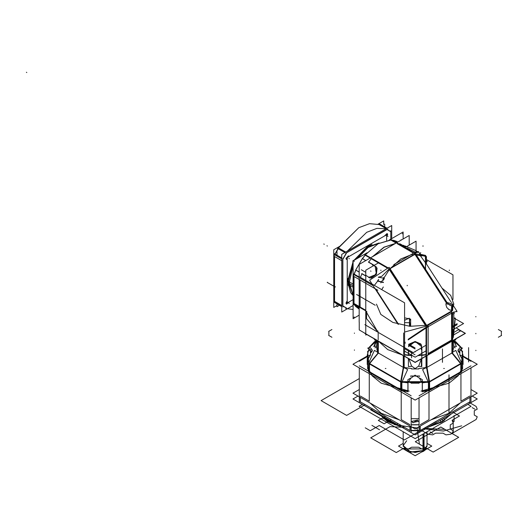 <?xml version="1.0" encoding="UTF-8"?>
<svg xmlns="http://www.w3.org/2000/svg" width="528" height="528" viewBox="0 0 528 528"><rect width="100%" height="100%" fill="white"/><g stroke="black" fill="none" stroke-linecap="round" stroke-linejoin="round"><path stroke-width="0.79" d="M429.145 426.763L444.134 420.724L444.134 418.11M401.095 426.763L387.77 421.747L379.078 414.051M379.652 414.381L387.77 421.271L399.703 425.957M430.544 425.957L442.471 421.271L442.471 421.733L442.471 421.271L450.595 414.381M450.978 414.157L442.471 421.582L429.62 426.492L442.471 421.582L450.978 414.157L442.471 421.582L429.62 426.492L442.471 421.582L442.471 419.074L442.471 421.582L450.978 414.157L442.471 421.582L442.471 419.074L442.471 421.747L442.471 419.074M417.853 428.063L394.647 424.73L379.262 414.157L387.77 421.582L400.627 426.492L387.77 421.582L379.262 414.157L387.77 421.582L400.627 426.492L387.77 421.582L379.262 414.157M472.21 396.073L477.259 398.983L415.12 434.861L352.981 398.983L358.03 396.073M360.32 401.841L409.992 430.518M411.193 430.683L419.054 430.683L411.193 430.683M420.248 430.518L469.927 401.841M359.304 389.506L352.981 393.155L415.12 429.033L477.259 393.155L415.12 429.033L352.981 393.155L415.12 429.033L477.259 393.155L415.12 429.033L352.981 393.155L359.304 389.506M470.943 389.506L477.259 393.155L470.943 389.506M369.283 401.188L369.283 373.659L369.283 401.188L369.283 373.659L369.283 401.188L360.32 396.013M409.992 424.69L401.214 419.621L401.214 392.093L401.214 419.621L401.214 392.093L401.214 419.621L409.992 424.69L401.214 419.621M411.193 418.691L419.054 418.691L411.193 418.691M429.033 419.621L429.033 392.093L429.033 419.621L429.033 392.093L429.033 419.621L420.248 424.69M419.054 424.855L411.193 424.855L419.054 424.855M412.81 422.836L417.437 420.163L412.81 422.836M469.927 396.013L460.957 401.188L460.957 373.659L460.957 401.188L460.957 373.659L460.957 401.188L469.927 396.013L460.957 401.188M367.072 356.796L359.304 361.284M352.981 364.247L367.039 356.129L352.981 364.247L415.12 400.125L477.259 364.247L463.201 356.129L477.259 364.247L415.12 400.125L352.981 364.247M422.38 391.585L427.357 390.984L422.38 391.585M430.511 389.862L460.489 372.55L430.511 389.862M461.597 370.946L462.495 368.353L462.495 360.452L462.495 368.353L462.495 360.452L462.495 368.353L461.597 370.946M367.752 368.353L368.65 370.946L367.752 368.353L368.65 370.946L367.752 368.353L368.65 370.946L367.752 368.353L368.65 370.946L367.752 368.353L367.752 360.452L367.752 368.353M369.758 372.55L399.736 389.862L369.758 372.55M402.89 390.984L407.867 391.585L402.89 390.984M421.034 391.116L448.991 383.222L458.159 375.811L462.66 367.079L458.159 375.811L448.991 383.222L421.034 391.116M431.105 419.806L448.991 413.292L460.284 402.956L448.991 413.292L431.105 419.806M461.597 370.379L462.495 367.785L461.597 370.841M460.957 372.174L460.957 371.712M422.354 391.017L428.393 390.251M429.033 390.139L429.033 390.608M427.594 390.845L422.38 391.479M422.242 391.492L422.242 391.03M470.943 361.284L463.168 356.796M469.927 402.112L469.927 397.393M469.946 401.986L469.946 401.524M419.054 431.911L419.054 397.855M470.943 401.947L470.943 367.897M419.054 395.782L470.943 365.818M420.05 426.188L420.05 430.637L420.05 426.188M469.946 401.828L469.946 397.379L469.946 401.828M420.248 430.789L420.248 426.07M409.992 430.789L409.992 426.07M419.054 424.69L411.193 424.69M410.197 430.789L410.197 430.327M411.193 430.373L419.054 430.373M420.05 430.327L420.05 430.789M359.304 401.947L359.304 367.897M411.193 431.911L411.193 397.855M359.304 365.818L411.193 395.782M360.301 397.379L360.301 401.828L360.301 397.379M410.197 430.637L410.197 426.188L410.197 430.637M367.587 367.079L372.082 375.811L381.249 383.222L409.213 391.116L381.249 383.222L372.082 375.811L367.587 367.079M369.963 402.956L381.249 413.292L399.142 419.806L381.249 413.292L369.963 402.956M401.848 390.251L407.887 391.017M408.005 391.03L408.005 391.492M407.867 391.479L402.653 390.845M401.214 390.608L401.214 390.139M368.65 370.841L367.752 368.254L368.65 370.379M369.283 371.712L369.283 372.174M360.32 402.112L360.32 397.393M360.301 401.524L360.301 401.986M417.285 419.918L418.394 421.331L412.665 422.585M412.955 422.75L411.853 421.331L417.575 420.083M451.169 414.051L440.702 422.704L440.702 420.097M442.352 421.852L428.934 426.888L444.015 420.829M467.887 404.402L471.134 406.276L415.12 438.61L359.113 406.276L362.36 404.402M425.555 449.691L422.994 451.539L422.994 434.069M425.535 449.704L423.535 451.235L423.535 450.767L427.027 446.378L427.027 431.739M420.842 452.41L424.05 450.932L424.05 433.462M409.398 452.41L404.686 449.691M403.22 445.909L410.566 452.258L423.535 450.767L423.535 451.235L420.882 452.39M409.365 452.39L404.705 449.704M403.22 445.632L410.566 451.975L423.535 450.49L427.027 445.632M427.027 443.388L431.752 446.114L415.12 455.717L398.495 446.114L403.22 443.388M459.677 354.737L462.614 356.426L462.614 368.656M462.462 359.555L459.796 355.04L462.462 359.555L459.796 355.04L462.462 359.555L459.796 355.04L459.796 349.939L462.495 351.391M460.792 346.995L463.023 355.324L461.34 362.597L463.023 355.324L460.792 346.982M460.792 372.768L460.792 363.667L460.792 372.768M460.957 372.445L460.957 371.976M461.597 370.643L462.495 368.518M428.393 391.255L428.393 382.16L461.597 362.987L461.71 363.416L460.97 364.056L451.75 352.915M461.597 372.082L461.597 363.482M460.673 363.7L429.541 381.671M429.033 382.279L429.033 390.713L429.033 382.279M460.957 372.28L460.957 364.049L460.957 372.28M429.574 381.869L428.512 382.582L422.605 369.574L426.05 367.58M429.587 381.962L460.852 363.911M461.538 363.026L455.803 350.401L452.582 352.262M460.865 363.416L452.074 352.658M451.836 353.014L427.007 367.343M426.565 367.6L426.565 355.846L426.565 367.6L429.007 381.797L426.565 367.6L429.007 381.797L426.565 367.6L426.565 355.846L426.565 367.6L429.007 381.797M404.191 367.58L407.642 369.574L401.735 382.582L400.62 382.153L400.673 381.691L429.574 381.691L400.673 381.869M400.699 381.698L403.24 367.521L403.24 355.588L403.24 367.521M401.834 382.364L428.413 382.364M429.541 381.698L427.007 367.521L427.007 355.588L427.007 367.521M411.431 368.498L404.461 367.739L411.431 368.498M401.24 381.797L403.682 367.382M401.96 382.094L407.887 382.84L401.96 382.094M408.104 382.681L410.705 378.279L408.104 382.681L410.705 378.279L408.104 382.681L410.705 378.279L415.048 375.177L419.542 378.279L422.143 382.681L419.542 378.279L415.048 375.177L410.705 378.279L415.048 375.177L419.542 378.279L422.143 382.681M422.354 382.84L428.287 382.094L422.354 382.84M425.786 367.739L418.816 368.498L425.786 367.739M426.05 354.559L418.229 355.397L426.05 354.559M411.972 355.397L404.554 354.618L411.972 355.397M404.191 367.475L408.533 368.056M420.691 368.366L426.05 367.475M411.662 366.32L408.415 366.584L408.415 358.578M364.802 333.392L415.12 362.446L465.445 333.392L458.799 329.558M408.395 355.384L404.554 354.875L408.395 355.384M451.539 340.309L428.155 353.806M426.05 354.816L421.852 355.384L426.05 354.816M377.665 352.836L377.665 340.824M404.191 368.155L404.191 356.136M378.411 353.014L403.24 367.343M403.682 367.6L403.682 355.846L403.682 367.6M378.173 352.876L378.173 341.114L378.173 352.876L369.382 363.416L378.173 352.876L369.382 363.416L378.173 352.876L378.173 341.114L378.173 352.876L369.382 363.416M378.49 352.915L369.283 364.049L369.283 372.28L369.277 364.056L368.65 362.987L401.848 382.16L401.848 391.255M368.709 363.026L374.438 350.401L377.665 352.262M369.395 363.911L400.653 381.962M369.574 363.7L400.706 381.671M368.65 372.082L368.65 363.482M401.214 390.713L401.214 382.279L401.214 390.713M429.574 390.786L429.574 382.166L429.574 390.786M400.673 390.786L400.673 382.166L400.673 390.786M401.214 390.878L401.214 390.41M402.171 390.568L407.867 391.281M408.005 391.294L408.005 391.763M422.242 391.763L422.242 391.294M422.38 391.281L428.069 390.568M429.033 390.41L429.033 390.878M410.824 377.975L407.887 379.672L407.887 391.901M408.005 391.598L408.005 383.143L408.005 391.598M419.674 376.035L410.566 376.035M419.542 376.424L419.542 376.028L410.705 376.028L410.705 376.424M419.423 377.975L422.354 379.672L422.354 391.901M422.242 383.143L422.242 391.598L422.242 383.143M369.455 372.768L369.455 363.667L369.455 372.768M369.455 346.995L367.224 355.324L369.455 346.982M368.907 362.597L367.224 355.324L368.907 362.597M367.752 368.518L368.65 370.643M369.283 371.976L369.283 372.445M367.633 348.077L370.57 349.767M367.752 351.391L370.451 349.939L367.752 351.391L370.451 349.939L367.752 351.391L370.451 349.939L370.451 355.04L367.785 359.555M369.105 347.629L368.61 348.638M367.633 351.325L368.729 362.987M376.088 341.497L369.283 347.47L368.696 348.691L369.283 347.47L376.088 341.497L369.283 347.47L376.088 341.497L369.283 347.47L368.696 348.691L369.283 347.47M367.752 359.608L368.867 362.683L367.752 359.608M377.665 351.833L376.457 346.823L377.665 351.833M378.312 353.39L378.312 341.2L378.312 353.39M376.847 349.483L377.665 351.615M376.233 341.669L373.916 338.659M374.953 347.853L375.929 347.431M375.302 344.051L374.953 343.589L376.035 342.289M376.497 346.764L376.563 346.375M376.603 340.21L373.778 346.586L376.576 346.058M376.926 340.395L374.246 346.355L376.642 340.23M368.65 347.893L374.438 341.768L375.692 341.048M368.65 348.559L368.65 347.662M461.597 347.893L455.803 341.768L454.555 341.048M454.159 341.497L460.957 347.47L454.159 341.497L460.957 347.47L454.159 341.497L460.957 347.47L461.551 348.691L460.957 347.47M461.597 348.559L461.597 347.662M461.518 362.987L462.614 351.325M461.637 348.638L461.135 347.629M453.79 346.823L452.582 351.833L453.79 346.823M461.38 362.683L462.495 359.608L461.38 362.683M451.928 353.39L451.928 341.2L451.928 353.39M453.677 334.93L452.582 338.705L453.677 334.93M452.582 351.615L453.235 349.853M453.671 346.058L456.469 346.586L453.644 340.21M454.212 342.289L455.288 343.589L454.945 344.051M454.318 347.431L455.288 347.853M453.644 346.031L453.763 346.79M456.331 338.659L454.014 341.669M426.05 368.155L426.05 356.136M452.582 352.836L452.582 340.824M428.155 353.549L451.539 340.052M452.074 352.876L452.074 341.114L452.074 352.876M459.677 349.767L462.614 348.077M459.934 347.53L457.967 350.156L459.934 352.79M457.981 350.394L459.796 347.688L457.967 350.17L459.796 353.186L458.139 351.476M370.57 354.737L367.633 356.426L367.633 368.656M370.306 352.79L372.28 350.156L370.306 347.53M372.108 351.476L370.451 353.186L372.28 350.163L370.451 347.688L372.266 350.394M421.826 355.278L421.826 366.584L418.579 366.32M421.423 358.809L421.423 366.313L421.78 358.604M418.816 368.907L411.431 368.907M408.863 358.835L411.543 366.062L408.863 358.835L411.543 366.062L415.12 368.603L418.697 366.062L421.384 358.835M353.067 299.647L347.252 303.006L347.252 257.525L386.635 234.788L386.635 240.405L386.635 234.769L347.252 257.506L347.252 303.026L353.067 299.666M366.947 247.031L354.262 259.987M353.067 263.399L348.011 282.031L353.067 263.399L348.011 282.031L348.011 279.827L352.902 262.337L348.011 279.827L348.011 282.031L353.067 263.399L348.011 282.031L348.011 279.827L352.909 262.324M336.976 251.618L336.976 255.196M336.976 303.864L336.976 306.695L339.425 305.276L341.748 306.616L334.561 302.471L334.561 301.534L333.868 300.94L334.561 301.534M384.714 224.057L384.714 226.888M383.724 224.624L383.724 220.882L378.008 224.182M336.976 305.58L333.755 307.435L333.755 249.731L339.497 246.418M334.712 302.557L334.712 301.429M334.712 253.618L334.712 253.975M338.23 248.714L335.108 254.12M338.21 248.701L335.089 254.107L338.21 248.701M337.603 248.622L337.907 248.444M341.748 305.494L333.868 300.94L341.748 305.494M347.464 308.755L353.067 309.5L347.464 308.755M346.625 308.128L345.728 308.642M342.712 259.591L342.712 305.844L342.712 259.591L342.712 305.844L342.712 259.591L342.718 305.844L346.777 308.187M342.844 306.075L346.533 308.18M353.067 305.521L341.748 312.055L341.748 254.351L391.723 225.496L391.723 238.564M390.76 231.581L387.097 229.436M390.885 231.785L386.826 229.436L346.771 252.562M346.375 252.945L342.844 259.057M386.635 236.471L387.506 234.452L386.635 236.471L387.506 234.452L384.655 235.917L387.506 234.452L384.655 235.917L387.506 234.452L386.635 236.471L387.506 234.452L387.275 233.686M348.407 255.856L345.965 258.436L347.252 259.334L345.965 258.436L348.817 256.608L345.965 258.436L346.381 259.36M346.467 304.062L348.704 302.188L345.965 303.098L347.252 300.709L345.965 303.098L346.381 304.022M390.76 230.65L390.76 239.118M345.728 253.315L387.875 228.987M344.87 252.549L337.682 248.398L358.756 227.726L369.534 223.694L379.018 224.532L379.83 224.063L387.011 228.215M338.666 248.028L345.682 252.08L338.666 248.028M386.206 228.683L379.17 224.624L386.206 228.683M386.014 228.789L376.913 228.393L366.722 232.327L347.424 251.071L366.722 232.327L376.913 228.393L386.014 228.789M341.748 260.68L333.868 256.133L334.561 254.74L333.868 256.133L341.748 260.68M338.059 248.609L334.937 254.021L338.059 248.609M379.018 224.532L369.534 223.694L358.756 227.726L338.494 247.929M346.777 252.569L342.718 259.598M342.844 306.979L342.844 258.317M341.748 257.954L334.561 253.803L334.561 254.74M334.561 301.343L334.561 256.529M334.712 301.62L341.748 305.679L334.712 301.62M341.748 258.892L334.732 254.839L341.748 258.892M386.635 236.716L387.658 234.432M387.658 234.656L387.242 233.614L384.833 235.811M387.083 233.528L384.668 235.798M346.124 258.41L346.54 259.453L347.252 259.486M348.949 256.529L348.559 255.948L346.124 258.634M346.124 303.072L346.54 304.115L348.916 302.062M347.252 300.914L346.124 303.296M452.582 310.471L426.05 325.783M452.582 312.616L452.582 340.131M426.05 328L426.05 355.443M426.565 354.578L426.565 327.677L426.565 354.578M428.043 325.208L451.579 311.619M452.074 312.913L452.074 339.854L452.074 312.913M451.539 340.157L428.155 353.661L451.539 340.157M416.09 251.75L416.09 241.164L404.956 247.592L416.09 241.164L416.09 251.75L416.09 241.164L404.956 247.592L416.09 241.164L416.09 251.75L416.09 241.164L404.956 247.592L416.09 241.164L416.09 251.75L416.09 241.164L404.956 247.592L416.09 241.164L416.09 251.75L416.09 241.164L404.956 247.592L416.09 241.164L416.09 251.75L416.09 241.164L404.956 247.592M378.431 262.904L365.765 270.217L378.431 262.904L365.765 270.217L378.431 262.904L365.765 270.217L378.431 262.904L365.765 270.217L378.431 262.904L365.765 270.217L378.431 262.904L365.765 270.217L365.765 335.056L366.722 334.501L365.765 335.056L365.765 270.217L365.765 335.056L366.722 334.501L365.765 335.056L365.765 270.217L365.765 335.056L366.722 334.501L365.765 335.056L365.765 270.217L365.765 335.056L366.722 334.501L365.765 335.056L365.765 270.217L365.765 335.056L366.722 334.501L365.765 335.056L365.765 270.217L365.765 335.056L366.722 334.501M378.173 331.254L377.012 330.581L366.736 312.787L366.736 311.441L366.736 312.787L377.012 330.581L378.173 331.254L377.012 330.581L366.736 312.787L366.736 311.441L366.736 312.787L377.012 330.581L378.173 331.254L377.012 330.581L366.736 312.787L366.736 311.441M387.631 268.217L370.702 258.443M389.301 269.181L415.833 253.869M414.097 252.866L397.228 243.131M371.567 258.357L388.12 267.914M390.515 268.072L414.619 254.153M413.596 253.169L397.076 243.626M452.945 299.475L452.945 274.857L426.439 259.558M463.564 323.565L454.549 318.358L463.564 323.565L452.582 329.908L463.564 323.565L454.549 318.358L463.564 323.565L452.582 329.908L463.564 323.565L454.549 318.358L463.564 323.565L452.582 329.908L463.564 323.565L454.549 318.358L463.564 323.565L452.582 329.908L463.564 323.565L454.549 318.358L463.564 323.565L452.582 329.908L463.564 323.565M426.05 345.22L413.239 352.618L364.835 324.667L413.239 352.618L364.835 324.667L413.239 352.618L364.835 324.667L413.239 352.618L364.835 324.667L413.239 352.618L364.835 324.667L413.239 352.618L426.05 345.22M365.006 333.274L359.258 329.954L359.258 322.159M404.554 356.11L404.554 302.795L359.258 276.646M378.173 332.369L378.173 339.854L378.173 332.369M403.682 354.578L403.682 332.983L403.682 354.578M398.587 324.344L375.751 289.027L398.587 324.344M373.065 285.641L360.129 278.17M360.129 280.012L360.129 307.012L360.129 280.012M360.129 307.626L365.765 310.88L360.129 307.626M365.059 333.392L415.12 362.294L465.181 333.392L458.667 329.63M453.374 329.446L453.374 337.306M453.235 329.525L453.235 337.055L452.582 338.811L453.235 337.055L453.235 329.525M421.852 347.833L421.852 355.502M421.714 355.252L421.714 348.467L421.714 355.252M408.395 349.82L408.395 355.502M408.533 349.899L408.533 355.252L408.533 349.899M409.226 245.124L409.226 235.501L359.165 264.403L359.165 322.212L359.165 264.403L409.226 235.501L409.226 245.124M405.748 247.13L399.947 243.778M400.085 244.022L398.231 243.705L400.085 244.022L405.61 247.21L400.085 244.022L405.61 247.21L400.085 244.022L398.231 243.705L400.085 244.022L405.61 247.21M365.765 275.986L361.693 273.629M361.97 273.629L365.765 275.821M374.213 265.327L368.419 261.98M373.6 265.129L368.557 262.225M359.238 279.497L377.843 290.235L359.238 279.497M372.431 256.747L383.962 247.144L395.498 243.428L383.962 247.144L372.431 256.747M380.813 282.883L389.611 269.128L400.732 259.01L412.177 254.344L421.938 255.981L412.177 254.344L400.732 259.01L389.611 269.128L380.813 282.883M426.439 260.271L427.291 261.69L426.439 260.271M406.831 247.909L415.47 252.252L406.831 247.909M419.635 254.661L415.774 253.902L419.635 254.661M368.584 277.431L376.372 274.336L375.157 266.046L377.051 268.171L376.372 274.336L371.369 278.012L368.584 277.431L376.372 274.336L375.157 266.046L376.372 274.336L368.584 277.431L376.372 274.336L375.157 266.046M368.643 262.106L371.237 258.753M389.017 269.082L381.632 276.487L389.017 269.082M377.494 281.312L374.372 285.371L377.494 281.312M360.439 277.325L361.918 273.761M359.456 306.623L365.765 310.266L359.456 306.623M359.997 307.547L360.4 307.784M451.539 341.345L451.539 311.685L453.803 304.161L451.539 311.685L451.539 341.345L451.539 311.685L453.803 304.161L450.734 295.442L442.009 288.103L450.734 295.442L453.803 304.161L450.734 295.442L442.009 288.103M452.582 338.917L453.215 337.22M453.268 337.062L453.71 334.91M428.155 354.842L428.155 325.182L428.155 354.842L428.155 325.182L409.919 326.284L392.852 322.417L380.794 314.444L376.444 304.161L380.794 314.444L392.852 322.417L409.919 326.284L428.155 325.182L409.919 326.284L392.852 322.417L380.794 314.444L376.444 304.161M401.874 354.796L387.77 349.609L378.787 341.471L387.77 349.609L401.874 354.796L387.77 349.609L378.787 341.471M404.554 354.922L412.46 355.674M417.787 355.654L426.05 354.763M451.777 302.24L451.381 302.465M457.169 323.664L452.582 326.311M415.1 347.952L408.613 344.203M405.26 342.269L404.554 341.86M458.469 329.743L460.561 330.957L452.582 335.564M426.05 350.882L415.107 357.199L404.554 351.107M456.1 327.875L458.905 329.492L452.582 333.148M415.1 354.783L404.554 348.698M457.169 324.634L452.582 327.287M415.1 348.922L408.613 345.18M405.26 343.24L404.554 342.837M388.205 267.828L426.796 327.505L453.321 312.187M393.829 264.581L414.038 252.912M414.493 253.229L414.223 252.806L414.731 252.516L415.477 253.664M446.952 302.333L415.668 253.961M451.09 310.213L449.236 309.83L446.912 307.639L445.909 304.689L446.398 302.953L445.909 304.689L446.912 307.639L449.236 309.83L451.09 310.213L449.236 309.83L446.912 307.639L445.909 304.689L446.398 302.953L445.909 304.597L446.774 307.421L448.925 309.659L450.74 310.24M451.315 310.167L451.803 310.919L451.315 310.167M426.235 325.545L389.684 269.042L426.235 325.545M446.464 302.669L415.16 254.258L446.45 302.636M419.707 253.618L418.394 251.592L414.025 252.899L446.312 302.821M456.436 311.15L456.865 311.81L456.984 311.263L452.621 312.569M414.77 252.575L417.622 251.539L418.46 251.691L418.684 252.041L415.034 252.985M408.17 339.926L427.693 326.964L389.103 267.287L388.714 267.538M397.987 324.179L369.58 280.249L388.219 267.848M427.053 327.353L408.474 339.623L408.223 339.24L426.492 327.037M426.987 326.72L427.297 327.195M378.649 279.424L377.494 280.909L383.48 282.216M383.335 282.52L377.494 281.101L383.335 282.52M377.52 281.147L378.497 279.985M378.497 279.523L377.494 281.101M383.176 279.899L384.338 278.421L378.345 277.114M383.335 280.289L384.338 278.553L383.335 280.289M384.331 278.48L383.764 277.385M381.414 276.474L378.497 277.121L378.497 277.497M383.599 277.669L384.311 278.659M420.757 252.628L419.602 254.107L425.588 255.413L425.588 268.561M420.017 255.07L425.443 255.77L419.654 254.938M419.621 254.344L420.598 252.813L419.602 254.12M425.284 258.08L426.439 256.601L420.592 255.209L425.41 255.526M425.443 258.469L426.439 256.938L425.443 258.469M426.426 256.773L425.588 255.644M420.763 255.592L425.278 255.592M425.588 255.77L426.419 256.839M408.395 355.238L404.554 354.73L408.395 355.238M426.05 354.671L421.852 355.238L426.05 354.671M398.224 243.705L400.145 244.035M409.794 326.278L409.794 322.714L404.554 322.641M404.554 320.173L404.963 319.928M409.49 326.251L409.49 320.608L410.645 319.123L404.659 317.823M454.456 313.17L452.582 314.252M451.895 309.982L451.895 305.052L445.909 303.745L447.071 302.267M451.592 310.596L451.592 305.527L452.753 304.049L447.091 302.551M416.816 251.737L416.704 251.209L415.008 250.226L405.2 246.002M407.867 248.477L414.005 251.447M372.372 264.95L376.431 267.043L376.504 272.455L374.807 275.398L370.082 278.038L366.241 275.57M408.778 345.055L413.424 342.283L416.823 342.283L421.469 345.055L421.258 349.615M409.081 344.527L408.553 346.652L415.127 341.458L421.694 346.652L421.166 344.527M420.803 343.952L415.12 341.458L409.444 343.952M454.08 330.66L455.321 318.094L453.803 317.882M453.328 325.981L453.268 327.116M366.531 311.322L366.531 318.714L377.216 331.056M355.311 259.38L352.902 260.773L352.902 263.551M353.067 263.446L348.011 282.104L348.044 278.362M348.051 283.549L348.242 285.569M348.011 281.774L353.067 263.241M353.067 295.489L349.015 281.714L348.051 280.447L348.011 282.058L348.737 283.153M348.883 283.246L353.067 295.528L348.883 283.246L353.067 266.132L348.883 283.246L353.067 285.661L348.883 283.246L353.067 295.528L348.883 283.246L353.067 266.132L348.883 283.246L353.067 285.661M353.067 287.166L348.777 284.684L348.051 283.576M355.245 259.624L368.854 245.929L355.245 259.624L366.623 247.355L378.794 243.104L366.623 247.355L355.245 259.624L366.623 247.355L378.794 243.104M379.15 243.177L368.075 247.526L357.614 258.258L368.075 247.526L379.15 243.177L368.075 247.526L357.614 258.258L368.075 247.526L379.15 243.177M372.035 244.365L368.914 245.896L355.285 259.598M355.106 259.703L368.742 245.995M379.342 243.078L367.99 247.401L357.271 258.456M353.067 265.736L348.777 284.691M353.067 284.057L348.777 281.582L353.067 295.588M367.105 252.78L353.067 260.885L353.067 318.688L359.165 315.163M389.103 240.075L403.128 231.983L403.128 239.026M359.165 306.458L353.377 303.112L353.912 304.036L353.377 303.112L353.912 304.036L353.377 303.112L359.165 306.458M354.559 304.999L355.753 306.445L354.559 304.999M355.978 306.682L358.763 308.834L355.978 306.682M359.165 308.517L355.694 306.478M355.925 306.544L359.165 308.411L355.925 306.544M359.165 307.659L353.912 304.623L353.912 304.036M359.165 277.028L353.912 273.992L353.377 276.111L359.165 279.457L353.377 276.111L353.912 274.58L353.377 276.111L359.165 279.457L353.377 276.111L353.912 274.58M353.912 303.422L353.912 276.421M359.165 277.616L354.024 274.646L359.165 277.616M354.024 276.487L354.024 303.488M354.024 304.102L359.165 307.072L354.024 304.102M354.024 274.534L353.978 273.999M355.826 270.204L354.202 274.164L355.826 270.204M365.845 260.548L362.34 258.529L355.661 270.098L359.165 272.118M362.459 258.7L365.752 260.601L362.459 258.7M359.165 272.012L355.872 270.112L359.165 272.012M395.228 243.586L384.186 247.269L373.144 256.337L384.186 247.269L395.228 243.586L384.186 247.269L373.144 256.337L384.186 247.269L395.228 243.586M397.445 241.844L396.284 241.25L397.445 241.844M396.066 241.151L394.185 240.511L396.066 241.151M393.868 240.431L392.014 240.115L393.868 240.431M390.859 240.042L378.107 243.758L365.35 254.767L378.107 243.758L390.859 240.042L378.107 243.758L365.35 254.767L378.107 243.758L391.367 239.745L396.627 242.781M364.921 255.281L362.413 258.535L364.921 255.281M355.714 270.125L354.143 273.953L355.714 270.125M362.34 258.628L355.753 270.046M397.366 242.345L396.284 241.725M395.683 241.375L393.868 240.365M397.28 242.398L396.284 241.824L397.28 242.398M395.591 241.428L394.033 240.53L395.591 241.428M393.98 240.497L392.132 240.187L393.98 240.497M391.479 239.818L391.07 240.049M370.095 258.093L364.841 255.057L365.35 254.767M396.112 243.071L390.977 240.108L396.112 243.071M365.468 254.833L370.603 257.803L365.468 254.833M365.138 255.229L362.518 258.614L365.138 255.229M354.671 305.065L355.872 306.511L354.671 305.065M423.535 433.752L423.535 451.249L423.535 433.752L423.535 450.49L423.535 433.752L423.535 450.49L415.12 452.503L406.705 450.49L403.22 445.632L406.705 440.768L403.22 445.632L406.705 450.49L415.12 452.503L423.535 450.49L415.12 452.503L406.705 450.49L403.22 445.632L406.705 440.768M454.047 421.621L454.047 415.463L454.047 421.621M365.231 427.792L370.28 430.709L379.262 425.522L404.296 439.976L436.22 421.542L404.296 439.976L436.22 421.542L404.296 439.976L436.22 421.542L404.296 439.976L436.22 421.542L404.296 439.976L379.262 425.522L404.296 439.976L379.262 425.522L404.296 439.976L379.262 425.522L404.296 439.976L379.262 425.522L370.28 430.709L379.262 425.522L370.28 430.709L379.262 425.522L370.28 430.709L379.262 425.522L370.28 430.709L365.231 427.792M448.991 383.222L448.991 413.292L448.991 383.222M429.62 426.492L442.471 421.582M411.543 366.062L415.12 368.603L411.543 366.062L415.12 368.603L418.697 366.062M370.451 349.939L370.451 355.04M376.609 345.893L376.952 340.415M459.796 355.04L459.796 349.939M453.288 340.415L453.638 345.893M448.991 383.975L448.991 374.88L448.991 383.975M383.196 417.417L390.773 421.793L383.196 417.417M410.705 378.279L415.048 375.177L419.542 378.279M442.471 362.32L442.471 348.929L442.471 362.32M385.915 368.458L385.321 368.458M411.662 383.321L408.415 381.447M369.283 364.049L369.283 372.28L369.283 364.049M328.647 331.399L331.894 329.525M354.394 333.392L354.394 333.049M328.885 335.524L328.885 331.261M354.394 350.255L354.394 349.912M331.894 337.267L328.647 335.392M475.853 350.255L475.853 350.599M501.6 335.392L498.353 337.267M475.853 333.392L475.853 333.736M501.362 331.261L501.362 335.524M475.853 316.536L475.853 316.879M498.353 329.525L501.6 331.399M468.633 347.609L468.633 361.97M444.325 368.458L443.731 368.458M421.826 381.447L418.579 383.321M415.12 368.458L414.526 368.458M418.816 383.183L411.431 383.183M347.252 259.334L345.965 258.436L348.817 256.608L345.965 258.436L347.252 259.334M348.704 302.188L345.965 303.098L348.704 302.188L345.965 303.098L347.252 300.709M348.011 279.827L352.902 262.337L348.031 280.771M327.353 246.035L326.931 245.797L327.353 246.035M327.353 282.553L327.353 282.203L327.353 282.553M371.89 425.357L379.546 429.779L371.89 425.357M335.161 286.988L327.195 282.388L335.161 286.988M335.478 286.895L334.871 286.895L335.478 286.895M388.007 236.392L387.585 236.148L388.007 236.392M349.325 258.727L348.909 258.482L349.325 258.727M349.325 303.389L348.909 303.145L349.325 303.389M452.582 310.642L452.753 304.867M425.997 326.264L404.554 332.066M419.753 254.971L425.443 262.687M450.404 305.626L447.388 303.006M381.744 289.621L383.335 286.994M383.948 279.332L383.368 278.051M410.131 326.304L409.279 318.199L404.804 320.192L409.279 318.199L410.131 326.304L409.279 318.199L404.804 320.192L404.554 320.866M372.497 408.87L370.729 409.893L396.238 424.618L398 423.595L396.238 424.618L370.729 409.893L396.238 424.618L370.729 409.893L372.497 408.87M458.674 437.342L440.788 427.013L415.285 441.745L433.171 452.067L458.674 437.342L440.788 427.013L415.285 441.745L433.171 452.067L458.674 437.342L444.952 429.416L423.991 428.36L444.952 429.416L458.674 437.342L452.074 433.528L453.235 432.854L453.235 430.729L452.074 433.528L453.235 432.854L453.235 430.729L452.074 433.528L453.235 432.854L453.235 420.988L452.074 420.321L453.235 423.119L453.235 420.988L452.074 420.321L453.235 423.119L453.235 420.988L452.074 420.321L459.518 416.018L452.443 411.932L459.518 416.018L452.074 420.321L453.235 420.988L453.235 432.854L452.074 433.528L458.674 437.342L433.171 452.067L458.674 437.342M404.851 448.925L425.396 448.925L426.565 448.252L433.171 452.067L426.565 448.252L421.707 448.925L425.396 448.925L426.565 448.252L421.707 448.925L425.396 448.925L426.565 448.252L425.396 448.925L404.851 448.925L408.533 448.925L403.682 448.252L404.851 448.925L408.533 448.925L403.682 448.252L404.851 448.925M404.554 427.376L390.093 426.65L370.729 437.831L396.238 452.555L403.682 448.252L396.238 452.555L370.729 437.831L390.093 426.65L404.554 427.376M453.235 430.729L453.235 423.119L450.226 424.855L450.226 428.987L453.235 430.729L453.235 423.119L450.226 424.855L450.226 428.987L453.235 430.729M408.533 448.925L421.714 448.925L418.697 447.19L411.543 447.19L408.533 448.925L421.714 448.925L418.697 447.19L411.543 447.19L408.533 448.925M416.995 427.951L417.08 428.538L416.995 427.951M417.127 428.822L417.371 430.432L417.127 428.822M417.417 430.736L419.443 444.147L433.171 452.067L419.443 444.147L417.417 430.736M420.928 430.129L427.97 434.194L432.67 434.848L435.613 433.145L443.018 433.145L445.969 434.848L450.661 434.194L476.104 419.503L477.239 416.79L474.296 415.094L474.296 410.817L477.239 409.114L476.104 406.402L469.062 402.336L476.104 406.402L477.239 409.114L474.296 410.817L474.296 415.094L477.239 416.79L476.104 419.503L450.661 434.194L445.969 434.848L443.018 433.145L435.613 433.145L432.67 434.848L427.97 434.194L420.928 430.129M461.657 425.852L443.368 431.046L423.39 428.71L443.368 431.046L461.657 425.852M432.808 433.508L430.03 431.904L432.808 433.508M474.916 409.193L472.138 407.596L474.916 409.193M411.543 351.641L411.543 357.819M365.765 272.342L361.271 269.749M356.618 294.512L375.217 305.25L356.618 294.512M356.836 294.637L363.719 298.61L356.836 294.637M421.694 346.652L415.127 341.458L408.553 346.652L415.127 341.458L421.694 346.652M359.304 378.589L321.11 400.64L346.619 415.371L365.185 404.646L346.619 415.371L321.11 400.64L359.304 378.589M380.912 270.105L380.912 270.587L380.912 270.105M423.02 245.791L423.02 246.279L423.02 245.791M425.443 255.506L425.443 268.653M449.328 270.105L449.328 270.587L449.328 270.105M407.227 285.292L407.227 285.78L407.227 285.292M415.12 351.529L415.12 351.938M370.59 271.003L371.012 271.247M26.822 72.527L26.4 72.283L26.822 72.527M324.251 244.246L323.829 244.009L324.251 244.246M348.975 283.43L348.011 282.097L350.658 292.677L353.067 295.601L350.658 292.677L348.051 283.589M385.374 416.308L378.299 420.394L384.146 423.766L391.222 419.681L384.146 423.766L391.222 419.681L384.146 423.766L391.222 419.681L384.146 423.766L391.222 419.681L384.146 423.766L378.299 420.394L384.146 423.766L378.299 420.394L384.146 423.766L378.299 420.394L384.146 423.766L378.299 420.394L385.374 416.308M353.866 317.255L354.288 317.018M354.156 261.175L354.156 261.657M401.419 240.009L401.023 239.778M402.64 233.521L402.217 233.759M401.313 426.888L382.708 418.136L401.313 426.888M403.22 446.384L403.22 431.739M463.023 364.419L463.023 358.109L463.023 364.419M367.224 364.419L367.224 358.109L367.224 364.419M376.444 340.91L376.444 340.118L376.444 340.91M453.803 340.91L453.803 340.118L453.803 340.91M457.967 350.638L457.967 350.17M372.28 350.638L372.28 350.17M403.306 245.223L405.101 246.266L403.306 245.223M453.803 333.821L453.803 313.546M453.803 312.794L453.803 312.035M425.588 262.713L450.78 301.66M452.753 304.715L453.651 306.108M453.803 306.339L456.984 311.263M426.439 256.601L426.439 264.033M410.645 326.337L410.645 319.123M452.753 309.322L452.753 304.049M348.011 282.104L348.011 279.754L348.011 282.104M368.63 246.061L366.881 247.071M359.165 309.065L358.763 308.834L359.165 309.065"/></g></svg>
